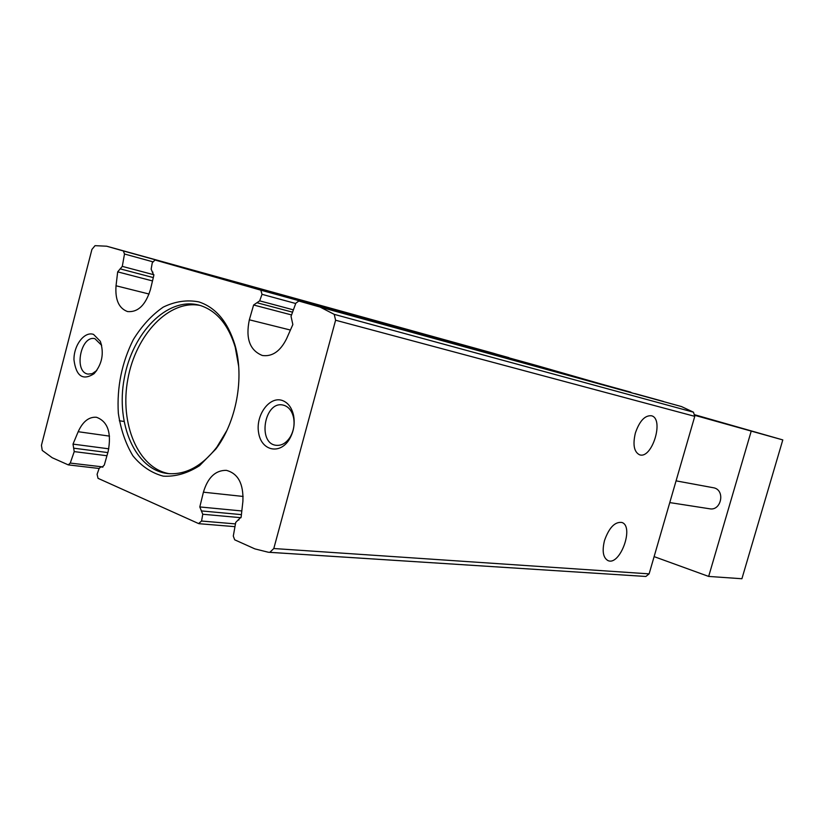 <?xml version="1.0" encoding="UTF-8"?>
<svg xmlns="http://www.w3.org/2000/svg" width="824" height="824" viewBox="0 0 824 824"><rect width="100%" height="100%" fill="white"/><g stroke="black" fill="none" stroke-linecap="round" stroke-linejoin="round"><path stroke-width="1.24" d="M604.507 540.503C601.953 551.05 603.096 557.735 607.937 560.567C619.988 566.335 634.583 526.289 621.852 522.467C614.9 521.592 609.121 527.597 604.507 540.503M635.386 432.961C632.657 444.599 634.006 451.851 639.445 454.735C651.949 459.71 664.608 418.767 651.475 415.77C644.945 415.172 639.579 420.909 635.386 432.961M249.342 319.805L253.617 304.993L259.673 300.853L262.022 294.322L260.817 290.172L155.015 259.993L152.285 262.763L151.142 269.149L153.82 275.453L150.432 289.523C145.611 305.086 137.999 312.44 127.586 311.575C118.893 308.403 115.041 299.802 116.03 285.774L117.678 271.858L122.292 266.379L124.496 254.008L123.353 250.96L106.646 246.201L95.038 245.665L91.917 249.435L41.437 445.3L42.24 450.419L52.19 457.722L68.258 464.88L70.256 463.078L74.232 451.603L73.006 444.115L78.177 431.714C82.802 421.548 88.889 416.728 96.429 417.253C107.779 421.445 111.693 432.837 108.16 451.418L104.308 465.055L102.135 467.157L101.033 466.745L99.158 468.403L97.088 474.305L98.035 478.332L198.594 523.57L201.561 521.036L202.766 514.248L199.81 506.935L203.415 492.186C207.803 477.487 215.455 470.205 226.353 470.349C238.115 473.47 243.626 483.822 242.895 501.394L241.144 516.998L235.726 522.406L233.295 536.084L234.696 539.813L254.874 548.887L268.367 552.255L269.839 552.327L273.795 548.526L335.595 320.227L334.225 314.356L320.103 307.084L298.824 301.017L295.826 303.201L291.037 316.354L292.85 324.553L286.556 338.777C280.315 351.281 272.239 356.854 262.362 355.494C249.796 350.406 245.459 338.51 249.342 319.805L290.419 330.043M474.614 348.356L155.005 259.993L537.557 365.763L631.689 392.77M298.834 301.017L681.489 406.562L693.478 412.196L694.766 416.347L649.116 573.865L645.882 576.47L268.367 552.255M493.463 353.269L509.654 358.152M123.353 250.96L508.902 357.637M260.817 290.172L630.834 392.203M282.478 400.536C269.551 395.685 255.286 415.348 258.643 432.961C261.414 450.893 280.088 455.013 289.44 439.182C293.735 431.683 295.105 423.701 293.529 415.214C291.737 407.592 288.05 402.699 282.478 400.536M93.565 334.42C84.491 331.032 73.666 345.235 73.975 359.872C76.138 376.259 82.833 380.884 94.039 373.725C102.166 364.095 104.257 353.269 100.301 341.27L93.565 334.42M198.883 301.903C187.027 299.617 175.152 301.347 163.245 307.115C151.812 315.005 141.831 325.841 133.303 339.632C121.797 362.673 116.802 387.187 118.326 413.185C120.716 429.448 125.588 443.662 132.911 455.827C141.491 466.271 151.606 473.048 163.265 476.148C175.419 476.828 187.522 473.337 199.583 465.663L215.847 449.039C236.385 422.094 244.573 377.588 234.984 345.091C227.888 321.906 215.857 307.507 198.883 301.903M200.304 305.488C169.26 299.174 135.795 334.565 127.854 379.112C119.418 423.567 138.092 468.557 169.353 473.707M238.661 366.278L235.221 347.172C228.403 324.852 216.815 310.967 200.459 305.539L198.543 305.004C167.097 297.021 132.345 332.844 124.249 378.453C115.587 423.948 135.301 469.804 167.53 473.532C185.4 475.17 201.828 466.394 216.825 447.185L226.837 430.55M101.661 345.338L94.904 338.685C80.67 334.904 73.47 372.242 88.075 374.086L92.195 373.684L96.81 370.47M284.496 405.47L282.941 405.048C264.494 400.711 257.201 443.322 276.061 445.3C281.54 445.866 286.247 443.116 290.192 437.05C293.704 430.931 294.817 424.401 293.54 417.48C292.077 411.258 289.059 407.252 284.496 405.47M694.92 414.812L782.8 439.913L741.909 578.736L708.661 576.429L654.112 556.622M694.931 415.378L782.8 439.913M751.128 431.436L708.661 576.429M676.071 480.856L714.305 487.921C725.47 490.888 720.99 511.127 709.701 508.789L669.768 502.589M203.415 492.186L243.152 496.45M262.022 294.322L295.713 303.51M259.673 300.853L293.406 309.855M253.617 304.993L291.552 314.943M199.81 506.935L241.823 510.962M201.334 510.911L241.411 514.629M202.766 514.248L241.01 517.699M201.561 521.036L235.458 523.909M116.03 285.774L149.082 294.034M117.678 271.858L152.502 280.922M120.119 268.851L153.305 277.585M78.177 431.714L109.52 436.123M73.604 448.174L107.831 452.572M73.006 444.115L108.799 448.822M101.558 466.94L102.753 467.084M74.232 451.603L106.945 455.734M70.256 463.078L103.041 466.94M122.292 266.379L153.923 274.773M124.496 254.008L152.595 261.733M106.842 246.252L493.823 353.362M320.103 307.084L681.489 406.562M273.795 548.526L649.116 573.865M335.595 320.227L694.766 416.347M334.225 314.356L693.478 412.196M269.839 552.327L645.882 576.47M257.119 302.789L292.561 312.172M298.824 301.017L608.833 386.404M634.799 393.553L663.433 401.442M238.054 519.944L238.867 520.016M199.099 523.703L234.974 526.67M119.325 420.755L123.94 421.455M101.033 466.745L102.979 466.971M68.258 464.88L99.127 468.475M510.798 358.358L537.547 365.763M152.244 271.971L152.914 272.147M106.646 246.201L493.638 353.311M235.221 347.172L234.984 345.091M216.825 447.185L215.847 449.039M101.331 344.556L100.301 341.27M96.223 371.068L94.039 373.725M293.54 417.48L293.529 415.214M290.192 437.05L289.44 439.182"/></g></svg>
